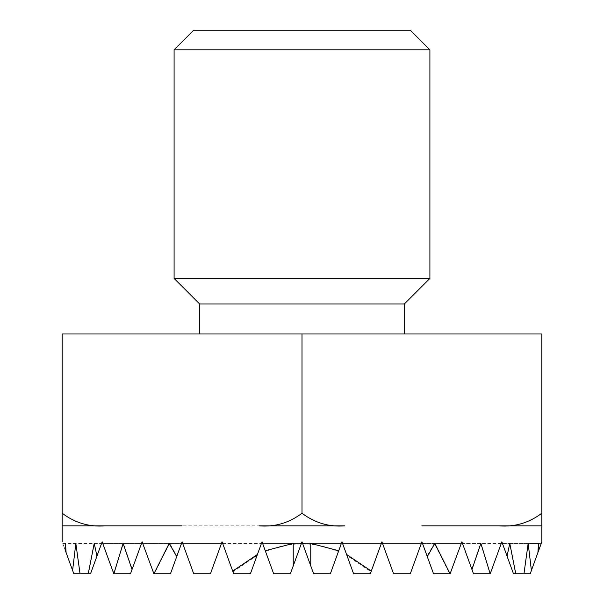 <?xml version="1.0" encoding="UTF-8"?>
<svg xmlns="http://www.w3.org/2000/svg" width="604" height="604" viewBox="0 0 604 604"><rect width="100%" height="100%" fill="white"/><g stroke="black" fill="none" stroke-linecap="round" stroke-linejoin="round"><path stroke-width="0.45" stroke-dasharray="3.02 2.27" d="M199.675 304.001L404.325 304.001M541.826 513.226C528.983 522.921 514.714 527.126 499.002 525.835L541.826 525.835L541.826 333.974L62.174 333.974L62.174 513.226C75.039 522.928 89.309 527.126 104.998 525.835L182.038 525.835L104.998 525.835M174.095 278.414L429.905 278.414M174.095 49.815L429.905 49.815M193.71 30.2L410.29 30.2M344.816 525.835L182.121 525.835L344.816 525.835C329.135 527.126 314.858 522.928 302 513.226C289.157 522.921 274.888 527.126 259.184 525.835M257.032 555.544L232.955 571.761L233.695 573.8L250.388 573.8L262.03 541.826L265.556 551.512C277.387 546.522 289.286 543.97 301.26 543.864L302 541.826L302.74 543.864C314.714 543.97 326.613 546.522 338.444 551.512L341.97 541.826L353.612 573.8L342.551 543.419L353.612 573.8L342.551 543.419L353.612 573.8L342.551 543.419L353.612 573.8L342.551 543.419L353.612 573.8L342.551 543.419L353.612 573.8L342.551 543.419L353.612 573.8L342.551 543.419L353.612 573.8L342.551 543.419L353.612 573.8L342.551 543.419L353.612 573.8L342.551 543.419L381.358 543.419L370.305 573.8L371.045 571.761L346.968 555.544L353.612 573.8L342.551 543.419L381.358 543.419L370.305 573.8L381.358 543.419L370.305 573.8L381.358 543.419L370.305 573.8L381.358 543.419L370.305 573.8L381.358 543.419L370.305 573.8L381.358 543.419L370.305 573.8L381.358 543.419L370.305 573.8L381.358 543.419L370.305 573.8L381.358 543.419L370.305 573.8L381.358 543.419L370.305 573.8L381.358 543.419L342.551 543.419M222.061 541.826L210.418 573.8L193.725 573.8L210.418 573.8L221.479 543.419L210.418 573.8L221.479 543.419L210.418 573.8L221.479 543.419L210.418 573.8L221.479 543.419L210.418 573.8L221.479 543.419L210.418 573.8L221.479 543.419L210.418 573.8L221.479 543.419L210.418 573.8L221.479 543.419L210.418 573.8L221.479 543.419L210.418 573.8L221.479 543.419L210.418 573.8L221.479 543.419L182.672 543.419L193.725 573.8L182.672 543.419L193.725 573.8L184.273 547.82L193.725 573.8L184.273 547.82L193.725 573.8L184.273 547.82L193.725 573.8L184.273 547.82L193.725 573.8L184.273 547.82L193.725 573.8L210.418 573.8L193.725 573.8L182.672 543.419L193.725 573.8L182.672 543.419L193.725 573.8L182.672 543.419L193.725 573.8L182.672 543.419L193.725 573.8L182.672 543.419L221.479 543.419L182.672 543.419M154.314 573.8L170.449 573.8L153.756 573.8L154.314 573.8L169.671 543.419L176.904 556.065L182.091 541.826M169.196 543.419L181.51 543.419L170.449 573.8L153.756 573.8L142.121 541.826M132.049 569.489L141.532 543.419L130.479 573.8L141.532 543.419L132.208 569.051L123.39 543.419L114.065 573.8L102.144 541.826L97.07 555.778L94.398 543.419L88.388 573.8L80.173 573.8L75.945 543.419L72.676 570.667L66.161 552.773L73.816 573.8L65.164 550.025L65.557 543.419L66.161 552.773M302 333.974L302 513.226M421.962 525.835L541.826 525.835M540.761 544.74L530.184 573.8L541.244 543.419L530.184 573.8L513.491 573.8L523.955 573.8L513.491 573.8L502.437 543.419L513.491 573.8L502.437 543.419L507.05 556.11L502.437 543.419L506.93 555.778L509.602 543.419L502.437 543.419L513.491 573.8L502.437 543.419L513.491 573.8L502.437 543.419L513.491 573.8L530.184 573.8L513.491 573.8L502.437 543.419L513.491 573.8L515.612 573.8L509.602 543.419M515.612 573.8L523.827 573.8L528.055 543.419L531.324 570.667L537.839 552.773L538.443 543.419L538.836 550.025M480.897 543.419L462.468 543.419L473.521 573.8L490.214 573.8L480.61 543.419L471.792 569.051L462.468 543.419L473.521 573.8L490.214 573.8L501.856 541.826L506.93 555.778M461.879 541.826L450.244 573.8L449.686 573.8L434.329 543.419L427.096 556.065L421.909 541.826M421.328 543.419L382.521 543.419L421.328 543.419L382.521 543.419L421.328 543.419L382.521 543.419L421.328 543.419L382.521 543.419L421.328 543.419L382.521 543.419L421.328 543.419L382.521 543.419L393.581 573.8L382.521 543.419L393.581 573.8L382.521 543.419L393.581 573.8L382.521 543.419L393.581 573.8L382.521 543.419L393.581 573.8L382.521 543.419L393.581 573.8L382.521 543.419L393.581 573.8L382.521 543.419L393.581 573.8L382.521 543.419L393.581 573.8L382.521 543.419L393.581 573.8L382.521 543.419L393.581 573.8L410.275 573.8L421.328 543.419L410.275 573.8L421.328 543.419L410.275 573.8L421.328 543.419L410.275 573.8L421.328 543.419L410.275 573.8L421.328 543.419L410.275 573.8L421.328 543.419L410.275 573.8L421.328 543.419L410.275 573.8L421.328 543.419L410.275 573.8L421.328 543.419L410.275 573.8L421.328 543.419L410.275 573.8L421.328 543.419L410.275 573.8L393.581 573.8L381.939 541.826M537.915 552.569L530.184 573.8L513.491 573.8L523.827 573.8M528.168 543.419L502.437 543.419L528.168 543.419M509.784 543.419L538.443 543.419M471.951 569.489L471.792 569.051M489.935 573.8L473.521 573.8L462.468 543.419L480.61 543.419M434.804 543.419L461.297 543.419L450.244 573.8L461.297 543.419L450.244 573.8L461.297 543.419L450.244 573.8L461.297 543.419L450.244 573.8L461.297 543.419L450.244 573.8L461.297 543.419L450.244 573.8L461.297 543.419L450.244 573.8L461.297 543.419L450.244 573.8L461.297 543.419L450.244 573.8L461.297 543.419L422.49 543.419L427.096 556.065M449.686 573.8L433.551 573.8L450.244 573.8L433.551 573.8L422.49 543.419L433.551 573.8L450.244 573.8L433.551 573.8L422.49 543.419L433.551 573.8L422.49 543.419L433.551 573.8L422.49 543.419L433.551 573.8L422.49 543.419L433.551 573.8L422.49 543.419L433.551 573.8L422.49 543.419L433.551 573.8L422.49 543.419L433.551 573.8L422.49 543.419L433.551 573.8L422.49 543.419L434.329 543.419M353.612 573.8L370.305 573.8L353.612 573.8L370.305 573.8L353.612 573.8L370.305 573.8L353.612 573.8L370.305 573.8L353.612 573.8L370.305 573.8L353.612 573.8L370.305 573.8L353.612 573.8L370.305 573.8L353.612 573.8L370.305 573.8L353.612 573.8L370.305 573.8L353.612 573.8L370.305 573.8L353.612 573.8L370.305 573.8L353.612 573.8L370.305 573.8L381.358 543.419M310.758 543.419L302.581 543.419L313.642 573.8L302.74 543.864M293.242 543.419L301.419 543.419L290.358 573.8L273.665 573.8L290.358 573.8L301.419 543.419L290.358 573.8L301.419 543.419L290.358 573.8L301.419 543.419L290.358 573.8L301.419 543.419L290.358 573.8L301.419 543.419L290.358 573.8L301.419 543.419L290.358 573.8L301.419 543.419L290.358 573.8L301.419 543.419L290.358 573.8L301.419 543.419L290.358 573.8L301.419 543.419L290.358 573.8L301.419 543.419L262.612 543.419L273.665 573.8L262.612 543.419L273.665 573.8L262.612 543.419L273.665 573.8L262.612 543.419L273.665 573.8L262.612 543.419L273.665 573.8L262.612 543.419L273.665 573.8L262.612 543.419L273.665 573.8L262.612 543.419L273.665 573.8L262.612 543.419L273.665 573.8L262.612 543.419L273.665 573.8L262.612 543.419L273.665 573.8L262.612 543.419L301.419 543.419L262.612 543.419M293.242 565.88L301.419 543.419L293.242 565.88M232.706 571.082L222.642 543.419L233.695 573.8L250.388 573.8L233.695 573.8L250.388 573.8L261.449 543.419L250.388 573.8L261.449 543.419L250.388 573.8L261.449 543.419L250.388 573.8L261.449 543.419L250.388 573.8L261.449 543.419L250.388 573.8L261.449 543.419L250.388 573.8L261.449 543.419L250.388 573.8L261.449 543.419L250.388 573.8L261.449 543.419L250.388 573.8L261.449 543.419L250.388 573.8L261.449 543.419L250.388 573.8L233.695 573.8L250.388 573.8L233.695 573.8L250.388 573.8L233.695 573.8L250.388 573.8L233.695 573.8L250.388 573.8L233.695 573.8L250.388 573.8L233.695 573.8L250.388 573.8L233.695 573.8L250.388 573.8L233.695 573.8L250.388 573.8L233.695 573.8L250.388 573.8L233.695 573.8L222.642 543.419L233.695 573.8M176.904 556.065L170.449 573.8L181.51 543.419L170.449 573.8L181.51 543.419L170.449 573.8L181.51 543.419L170.449 573.8L181.51 543.419L170.449 573.8L181.51 543.419L170.449 573.8L181.51 543.419L170.449 573.8L181.51 543.419L170.449 573.8L181.51 543.419L170.449 573.8L181.51 543.419L142.703 543.419L169.671 543.419M114.065 573.8L130.479 573.8L141.532 543.419L130.479 573.8L141.532 543.419L130.479 573.8L141.532 543.419L130.479 573.8L141.532 543.419L130.479 573.8L141.532 543.419L130.479 573.8L141.532 543.419L130.479 573.8L141.532 543.419L102.725 543.419L113.786 573.8L130.479 573.8L113.786 573.8L102.725 543.419L113.786 573.8L102.725 543.419L113.786 573.8L102.725 543.419L113.786 573.8L102.725 543.419L113.786 573.8L102.725 543.419L113.786 573.8L102.725 543.419L113.786 573.8L102.725 543.419L141.532 543.419L102.725 543.419M94.216 543.419L101.563 543.419L90.509 573.8L101.563 543.419L90.509 573.8L73.816 573.8L62.756 543.419L73.816 573.8L90.509 573.8L101.563 543.419L90.509 573.8L101.563 543.419L90.509 573.8L101.563 543.419L90.509 573.8L101.563 543.419L90.509 573.8L80.173 573.8M72.676 570.667L73.816 573.8L88.388 573.8M94.398 543.419L101.563 543.419L97.07 555.778M265.556 551.512L273.665 573.8L290.358 573.8L273.665 573.8L290.358 573.8L273.665 573.8L290.358 573.8L273.665 573.8L290.358 573.8L273.665 573.8L290.358 573.8L273.665 573.8L290.358 573.8L273.665 573.8L290.358 573.8L273.665 573.8L290.358 573.8L273.665 573.8L290.358 573.8L273.665 573.8L290.358 573.8L273.665 573.8L290.358 573.8L301.26 543.864M341.388 543.419L330.335 573.8L341.388 543.419L302.581 543.419L341.388 543.419L330.335 573.8L313.642 573.8L330.335 573.8L341.388 543.419L330.335 573.8L313.642 573.8L330.335 573.8L341.388 543.419L302.581 543.419L341.388 543.419L330.335 573.8L313.642 573.8L330.335 573.8L341.388 543.419L330.335 573.8L313.642 573.8L330.335 573.8L341.388 543.419L302.581 543.419L341.388 543.419L330.335 573.8L313.642 573.8L330.335 573.8L341.388 543.419L330.335 573.8L313.642 573.8L330.335 573.8L341.388 543.419L302.581 543.419L341.388 543.419L330.335 573.8L313.642 573.8L330.335 573.8L341.388 543.419L330.335 573.8L313.642 573.8L330.335 573.8L341.388 543.419L302.581 543.419L341.388 543.419L330.335 573.8L313.642 573.8L330.335 573.8L341.388 543.419L330.335 573.8L313.642 573.8L302.581 543.419L313.642 573.8L302.581 543.419L313.642 573.8L302.581 543.419L313.642 573.8L302.581 543.419L313.642 573.8L302.581 543.419L313.642 573.8L302.581 543.419L313.642 573.8L302.581 543.419L313.642 573.8L302.581 543.419L313.642 573.8L302.581 543.419L313.642 573.8L302.581 543.419L313.642 573.8L330.335 573.8L313.642 573.8L330.335 573.8L313.642 573.8L302.581 543.419L341.388 543.419L330.335 573.8L338.444 551.512M410.275 573.8L393.581 573.8M490.214 573.8L473.521 573.8L490.214 573.8M528.055 543.419L541.244 543.419M531.324 570.667L530.184 573.8L513.491 573.8M509.066 561.652L502.437 543.419M501.275 543.419L462.468 543.419M450.244 573.8L433.551 573.8L450.244 573.8M461.297 543.419L422.49 543.419M222.642 543.419L261.449 543.419M210.418 573.8L193.725 573.8M153.756 573.8L170.449 573.8L153.756 573.8M142.703 543.419L181.51 543.419M130.479 573.8L113.786 573.8L130.479 573.8M62.756 543.419L101.563 543.419"/><path stroke-width="0.91" d="M404.325 333.974L404.325 304.001L199.675 304.001L199.675 333.974M404.325 304.001L429.905 278.414L174.095 278.414L199.675 304.001M174.095 49.815L193.71 30.2L410.29 30.2L429.905 49.815L174.095 49.815L174.095 278.414M232.955 571.761L222.061 541.826L232.706 571.082L257.432 554.464L250.388 573.8L233.695 573.8L232.706 571.082L233.695 573.8M182.091 541.826L193.725 573.8L182.091 541.826L176.708 556.609L169.196 543.419L153.907 573.8L170.449 573.8L176.708 556.609M65.164 550.025L72.601 570.463L75.832 543.419L80.045 573.8L88.222 573.8L94.216 543.419L96.95 556.11L102.144 541.826L113.816 573.8L123.103 543.419L132.049 569.489L142.121 541.826L132.208 569.051M302 513.226C314.843 522.921 329.112 527.126 344.816 525.835L259.184 525.835C274.865 527.126 289.142 522.928 302 513.226L302 333.974L62.174 333.974L62.174 541.826M302 333.974L541.826 333.974L541.826 525.835L499.002 525.835C514.691 527.126 528.961 522.928 541.826 513.226M62.174 513.226C75.017 522.921 89.286 527.126 104.998 525.835L182.038 525.835L62.174 525.835L62.174 513.226M421.864 525.835L541.826 525.835L541.826 541.826L540.761 544.74M259.184 525.835L344.816 525.835M104.998 525.835L62.174 525.835M538.881 549.904L538.496 543.419L537.915 552.569L531.399 570.463L541.826 541.826M66.085 552.569L65.504 543.419L65.119 549.904M142.121 541.826L153.907 573.8M193.725 573.8L210.418 573.8L222.061 541.826M265.277 550.75L293.242 543.419L293.242 565.88L290.358 573.8L273.665 573.8L262.03 541.826L257.432 554.464M410.275 573.8L421.909 541.826L410.275 573.8L393.581 573.8L381.939 541.826L371.294 571.082L346.568 554.464L353.612 573.8L341.97 541.826L338.723 550.75L310.758 543.419L310.758 565.88L302 541.826L293.242 565.88M461.879 541.826L471.951 569.489L480.897 543.419L490.184 573.8L473.521 573.8L461.879 541.826L450.093 573.8L434.804 543.419L427.292 556.609L421.909 541.826M490.184 573.8L501.856 541.826L507.05 556.11L509.784 543.419L515.778 573.8L523.955 573.8L528.168 543.419L531.399 570.463L530.184 573.8L523.955 573.8M531.399 570.463L537.726 553.083M381.939 541.826L371.045 571.761M346.568 554.464L346.968 555.544M515.778 573.8L513.491 573.8L509.066 561.652M507.05 556.11L513.491 573.8M450.093 573.8L433.551 573.8L427.292 556.609M393.581 573.8L382.521 543.419M371.294 571.082L370.305 573.8L353.612 573.8M310.758 565.88L313.642 573.8L330.335 573.8L338.723 550.75M221.479 543.419L210.418 573.8M184.273 547.82L182.672 543.419L184.273 547.82M141.532 543.419L130.479 573.8L113.816 573.8M88.222 573.8L90.509 573.8L96.95 556.11M72.601 570.463L73.816 573.8L80.045 573.8M528.168 543.419L538.496 543.419M429.905 49.815L429.905 278.414"/></g></svg>
